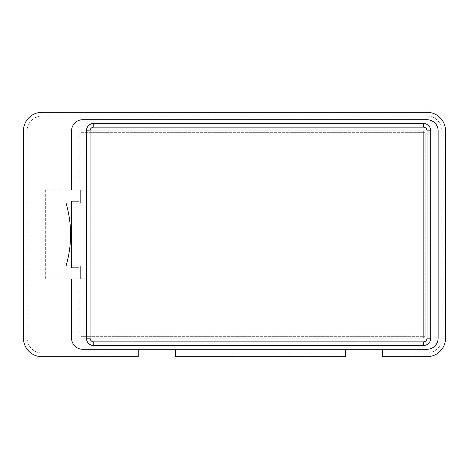 <?xml version="1.0" encoding="UTF-8"?>
<svg xmlns="http://www.w3.org/2000/svg" width="469" height="469" viewBox="0 0 469 469"><rect width="100%" height="100%" fill="white"/><g stroke="black" fill="none" stroke-linecap="round" stroke-linejoin="round"><path stroke-width="0.35" stroke-dasharray="2.35 1.76" d="M41.964 356.686L138.232 356.686L138.232 349.282L175.259 349.282L175.259 356.686L345.577 356.686L345.577 349.282L382.604 349.282L382.604 356.686L427.036 356.686A18.514 18.514 0 0 0 445.55 338.172L445.55 130.828A18.514 18.514 0 0 0 427.036 112.314L41.964 112.314A18.514 18.514 0 0 0 23.45 130.828L23.45 338.172A18.514 18.514 0 0 0 41.964 356.686L41.964 352.987L138.232 352.987M427.036 130.828L427.036 338.172L78.991 338.172L78.991 278.932L45.663 278.932L45.663 190.068L78.991 190.068L78.991 130.828L427.036 130.828L427.036 338.172L78.991 338.172L78.991 278.932L45.663 278.932L45.663 190.068L78.991 190.068L78.991 130.828L427.036 130.828M345.577 349.282L382.604 349.282M138.232 349.282L175.259 349.282M78.991 190.068L78.991 201.178L71.587 201.178L71.587 267.822L78.991 267.822L78.991 278.932M66.029 203.03L80.838 203.03L80.838 132.68L425.184 132.68L425.184 336.32L80.838 336.32L80.838 265.97L66.029 265.97A111.077 111.077 0 0 0 66.029 203.03M80.838 190.068L80.838 132.68L425.184 132.68L425.184 336.32L80.838 336.32L80.838 278.932M86.396 190.068L71.587 190.068L71.587 130.828A11.109 11.109 0 0 1 82.691 119.718L427.036 119.718A11.109 11.109 0 0 1 438.146 130.828L438.146 338.172A11.109 11.109 0 0 1 427.036 349.282L82.691 349.282A11.109 11.109 0 0 1 71.587 338.172L71.587 278.932L93.8 278.932L93.8 338.172L93.8 130.828L423.337 130.828L423.337 338.172L93.8 338.172L93.8 130.828L423.337 130.828L423.337 338.172L93.8 338.172L93.8 278.932L86.396 278.932M93.8 190.068L93.8 130.828L423.337 130.828L423.337 338.172L93.8 338.172L423.337 338.172L423.337 130.828L93.8 130.828L93.8 190.068M430.741 338.172A7.404 7.404 0 0 1 423.337 345.577L93.8 345.577A7.404 7.404 0 0 1 86.396 338.172L86.396 130.828A7.404 7.404 0 0 1 93.8 123.423L423.337 123.423A7.404 7.404 0 0 1 430.741 130.828L430.741 338.172M382.604 352.987L427.036 352.987A14.809 14.809 0 0 0 441.845 338.172L441.845 130.828A14.809 14.809 0 0 0 427.036 116.013L41.964 116.013A14.809 14.809 0 0 0 27.155 130.828L27.155 338.172L23.45 338.172M27.155 338.172A14.809 14.809 0 0 0 41.964 352.987M175.259 352.987L345.577 352.987M27.155 130.828L23.45 130.828M41.964 116.013L41.964 112.314M427.036 116.013L427.036 112.314M441.845 130.828L445.55 130.828M441.845 338.172L445.55 338.172M427.036 352.987L427.036 356.686"/><path stroke-width="0.7" d="M382.604 349.282L382.604 356.686L427.036 356.686A18.514 18.514 0 0 0 445.55 338.172L445.55 130.828A18.514 18.514 0 0 0 427.036 112.314L41.964 112.314A18.514 18.514 0 0 0 23.45 130.828L23.45 338.172A18.514 18.514 0 0 0 41.964 356.686L138.232 356.686L138.232 349.282M175.259 349.282L175.259 356.686L345.577 356.686L345.577 349.282M78.991 278.932L78.991 267.822L71.587 267.822L71.587 201.178L78.991 201.178L78.991 190.068M80.838 278.932L80.838 265.97L66.029 265.97A111.077 111.077 0 0 0 66.029 203.03L80.838 203.03L80.838 190.068M86.396 190.068L71.587 190.068L71.587 130.828A11.109 11.109 0 0 1 82.691 119.718L427.036 119.718A11.109 11.109 0 0 1 438.146 130.828L438.146 338.172A11.109 11.109 0 0 1 427.036 349.282L82.691 349.282A11.109 11.109 0 0 1 71.587 338.172L71.587 278.932L86.396 278.932M430.741 338.172A7.404 7.404 0 0 1 423.337 345.577L93.8 345.577A7.404 7.404 0 0 1 86.396 338.172L86.396 130.828A7.404 7.404 0 0 1 93.8 123.423L423.337 123.423A7.404 7.404 0 0 1 430.741 130.828L430.741 338.172L427.036 338.172A3.705 3.705 0 0 1 423.337 341.878L93.8 341.878A3.705 3.705 0 0 1 90.095 338.172L90.095 130.828A3.705 3.705 0 0 1 93.8 127.122L423.337 127.122A3.705 3.705 0 0 1 427.036 130.828L427.036 338.172M423.337 345.577L423.337 341.878M430.741 130.828L427.036 130.828M93.8 345.577L93.8 341.878M423.337 123.423L423.337 127.122M86.396 338.172L90.095 338.172M93.8 123.423L93.8 127.122M86.396 130.828L90.095 130.828"/></g></svg>
